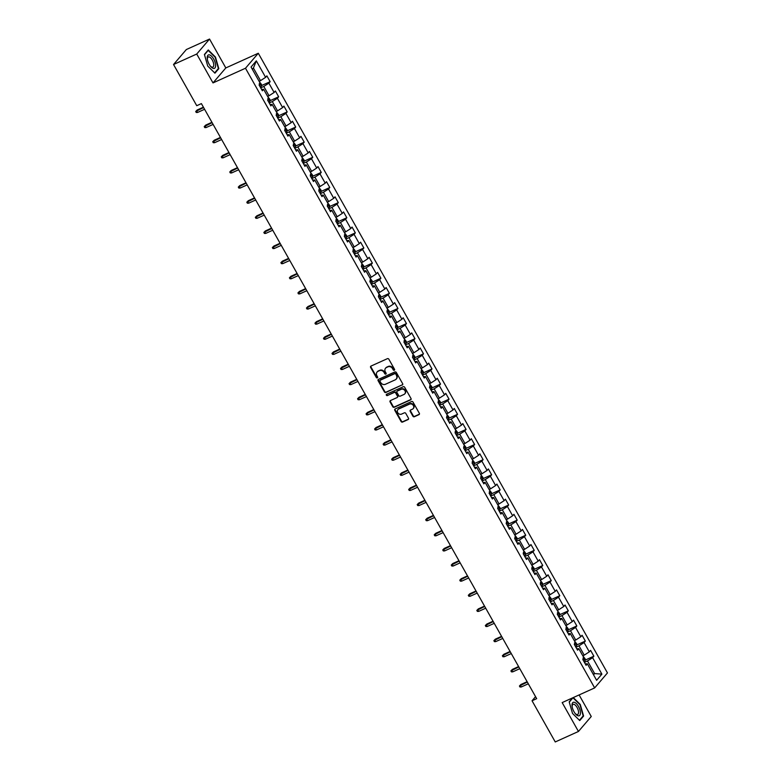 <?xml version="1.0" encoding="UTF-8"?>
<svg xmlns="http://www.w3.org/2000/svg" width="781" height="781" viewBox="0 0 781 781"><rect width="100%" height="100%" fill="white"/><g stroke="black" fill="none" stroke-linecap="round" stroke-linejoin="round"><path stroke-width="1.17" d="M394.288 370.272A0.781 0.683 -139.5 0 0 394.551 369.315L388.85 359.211A1.113 0.976 -139.5 0 0 387.405 358.664L371.014 366.074A1.113 0.976 -139.5 0 0 370.633 367.441L376.335 377.545A0.781 0.683 -139.5 0 0 377.604 376.969L376.872 375.661A3.554 3.134 -139.5 0 1 378.072 371.307L379.439 370.682A3.554 3.134 -139.5 0 1 384.067 372.41L384.799 373.718A0.781 0.683 -139.5 0 0 386.078 373.142L385.345 371.834A3.554 3.134 -139.5 0 1 386.536 367.47L387.903 366.855A3.554 3.134 -139.5 0 1 392.54 368.583L393.273 369.891A0.781 0.683 -139.5 0 0 394.288 370.272M412.905 416.195A1.113 0.976 -139.5 0 0 414.35 416.732L418.948 414.652A1.113 0.976 -139.5 0 0 419.329 413.286L413.003 402.069A1.113 0.976 -139.5 0 0 411.558 401.522L395.157 408.932A1.113 0.976 -139.5 0 0 394.786 410.298L401.112 421.525A1.113 0.976 -139.5 0 0 402.557 422.062L408.112 419.553A1.113 0.976 -139.5 0 0 408.483 418.186L405.778 413.383A1.113 0.976 -139.5 0 0 404.333 412.846L401.58 414.086A2.968 2.616 -139.5 0 1 398.71 409L409.508 404.119A2.968 2.616 -139.5 0 1 412.368 409.215L410.572 410.025A1.113 0.976 -139.5 0 0 410.201 411.392L412.905 416.195L413.247 415.785A1.113 0.976 -139.5 0 0 414.701 416.322L419.299 414.242A1.113 0.976 -139.5 0 0 419.397 414.194M562.174 702.588L578.448 731.465L555.252 741.95L532.046 700.762L536.684 698.663L201.391 103.609L196.744 105.699L173.538 64.511L196.734 54.035L213.008 82.913L245.488 68.24L594.653 687.915L562.174 702.588M402.283 385.062A1.113 0.976 -139.5 0 0 402.654 383.705L396.328 372.478A1.113 0.976 -139.5 0 0 394.883 371.941L378.492 379.351A1.113 0.976 -139.5 0 0 378.111 380.708L384.437 391.935A1.113 0.976 -139.5 0 0 385.882 392.472L402.625 384.662A1.113 0.976 -139.5 0 0 402.732 384.603M404.665 387.269L410.991 398.495A1.113 0.976 -139.5 0 1 410.621 399.862L394.22 407.272A1.113 0.976 -139.5 0 1 392.775 406.725L390.07 401.922A1.113 0.976 -139.5 0 1 390.441 400.565L397.09 397.558A1.113 0.976 -139.5 0 0 397.47 396.192L395.674 393.009A1.113 0.976 -139.5 0 0 394.22 392.472L387.298 395.596A0.781 0.683 -139.5 0 1 386.556 394.268L403.221 386.732A1.113 0.976 -139.5 0 1 404.665 387.269M245.488 68.24L258.296 53.254L607.462 672.929L594.653 687.915M585.086 660.16L593.863 656.186L590.592 650.378L589.323 651.852L584.081 642.548L585.35 641.074L582.07 635.256L580.81 636.74L575.568 627.436L576.827 625.952L573.557 620.134L572.288 621.617L567.045 612.314L568.314 610.83L565.034 605.021L563.765 606.495L558.522 597.192L559.792 595.718L556.511 589.899L555.252 591.383L550.009 582.079L551.269 580.595L547.998 574.787L546.729 576.261L541.487 566.957L542.756 565.483L539.476 559.665L538.216 561.139L532.974 551.835L534.233 550.361L530.953 544.542L529.694 546.026L524.451 536.723L525.711 535.239L522.44 529.43L521.171 530.904L515.929 521.601L517.198 520.126L513.918 514.308L512.658 515.782L507.416 506.478L508.675 505.004L505.405 499.186L504.135 500.67L498.893 491.366L500.162 489.882L496.882 484.074L495.623 485.548L490.38 476.244L491.639 474.77L488.359 468.951L487.1 470.426L481.857 461.122L483.117 459.648L479.846 453.829L478.577 455.313L473.335 446.01L474.604 444.526L471.324 438.717L470.064 440.191L464.822 430.887L466.081 429.413L462.801 423.595L461.542 425.069L456.299 415.765L457.559 414.291L454.288 408.473L453.019 409.957L447.777 400.653L449.046 399.169L445.766 393.36L444.506 394.835L439.264 385.531L440.523 384.057L437.253 378.238L435.983 379.712L430.741 370.409L432.01 368.935L428.73 363.116L427.471 364.6L422.228 355.296L423.487 353.813L420.207 348.004L418.948 349.478L413.705 340.174L414.965 338.7L411.694 332.882L410.425 334.356L405.183 325.052L406.452 323.578L403.172 317.76L401.912 319.244L396.67 309.94L397.929 308.456L394.649 302.647L393.39 304.121L388.147 294.818L389.407 293.344L386.136 287.525L384.867 288.999L379.625 279.696L380.894 278.221L377.613 272.403L376.354 273.887L371.112 264.583L372.371 263.099L369.101 257.291L367.831 258.765L362.589 249.461L363.858 247.987L360.578 242.169L359.319 243.643L354.076 234.339L355.335 232.865L352.055 227.046L350.796 228.53L345.553 219.227L346.813 217.743L343.542 211.934L342.273 213.408L337.031 204.105L338.3 202.63L335.02 196.812L333.76 198.296L328.518 188.992L329.777 187.508L326.497 181.69L325.238 183.174L319.995 173.87L321.255 172.386L317.984 166.578L316.715 168.052L311.473 158.748L312.742 157.274L309.461 151.455L308.202 152.939L302.96 143.636L304.219 142.152L300.949 136.343L299.679 137.817L294.437 128.514L295.706 127.039L292.426 121.221L291.167 122.695L285.924 113.391L287.183 111.917L283.903 106.099L282.644 107.583L277.401 98.279L278.661 96.795L275.39 90.986L274.121 92.461L268.879 83.157L270.148 81.683L266.868 75.864L265.608 77.339L256.324 60.869L251.062 67.02L260.346 83.499L259.077 84.973L262.357 90.791L263.617 89.307L261.557 89.366M593.863 656.186L592.603 657.67L601.887 674.14L596.625 680.3L587.341 663.821L586.082 665.305L582.802 659.486L584.061 658.012L578.819 648.708L577.559 650.183L574.279 644.364L575.548 642.89L570.306 633.586L569.037 635.06L565.766 629.252L567.026 627.768L561.783 618.464L560.524 619.948L557.243 614.13L558.513 612.655L553.27 603.352L552.001 604.826L548.721 599.007L549.99 597.533L544.747 588.23L543.478 589.704L540.208 583.895L541.467 582.411L536.225 573.108L534.965 574.591L531.685 568.773L532.954 567.299L527.712 557.995L526.443 559.469L523.172 553.651L524.432 552.177L519.189 542.873L517.93 544.347L514.65 538.539L515.909 537.055L510.667 527.751L509.407 529.235L506.127 523.416L507.396 521.942L502.154 512.639L500.885 514.113L497.614 508.294L498.874 506.82L493.631 497.517L492.372 498.991L489.091 493.182L490.361 491.698L485.118 482.394L483.849 483.878L480.579 478.06L481.838 476.586L476.595 467.282L475.336 468.756L472.056 462.938L473.315 461.464L468.073 452.16L466.813 453.634L463.533 447.825L464.802 446.341L459.56 437.038L458.291 438.522L455.02 432.703L456.28 431.229L451.037 421.925L449.778 423.4L446.498 417.581L447.757 416.107L442.515 406.803L441.255 408.278L437.975 402.469L439.244 400.985L434.002 391.681L432.733 393.165L429.462 387.347L430.721 385.873L425.479 376.569L424.22 378.043L420.939 372.234L422.209 370.75L416.966 361.447L415.697 362.921L412.427 357.112L413.686 355.628L408.443 346.325L407.184 347.809L403.904 341.99L405.163 340.516L399.921 331.212L398.661 332.686L395.381 326.878L396.65 325.394L391.408 316.09L390.139 317.574L386.868 311.756L388.128 310.282L382.885 300.968L381.626 302.452L378.346 296.634L379.605 295.159L374.363 285.856L373.103 287.33L369.823 281.521L371.092 280.037L365.85 270.734L364.581 272.218L361.31 266.399L362.569 264.925L357.327 255.621L356.068 257.095L352.787 251.277L354.057 249.803L348.814 240.499L347.545 241.973L344.275 236.165L345.534 234.681L340.291 225.377L339.032 226.861L335.752 221.043L337.011 219.568L331.769 210.265L330.509 211.739L327.229 205.92L328.498 204.446L323.256 195.143L321.987 196.617L318.716 190.808L319.976 189.324L314.733 180.02L313.474 181.504L310.194 175.686L311.453 174.212L306.211 164.908L304.951 166.382L301.671 160.564L302.94 159.09L297.698 149.786L296.429 151.26L293.158 145.451L294.417 143.968L289.175 134.664L287.916 136.148L284.635 130.329L285.905 128.855L280.662 119.552L279.393 121.026L276.123 115.207L277.382 113.733L272.139 104.429L270.88 105.904L267.6 100.095L268.859 98.611L263.617 89.307M575.9 647.244L578.985 645.848L584.227 655.152L582.811 655.786M584.227 655.152L589.323 651.852M578.985 645.848L584.081 642.548M578.819 648.708L576.759 648.757M567.387 632.122L570.472 630.726L575.714 640.029L574.299 640.674M575.714 640.029L580.81 636.74M570.472 630.726L575.568 627.436M570.306 633.586L568.236 633.635M558.864 617L561.949 615.613L567.191 624.917L565.776 625.552M567.191 624.917L572.288 621.617M561.949 615.613L567.045 612.314M561.783 618.464L559.713 618.523M550.341 601.887L553.426 600.491L558.669 609.795L557.263 610.43M558.669 609.795L563.765 606.495M553.426 600.491L558.522 597.192M553.27 603.352L551.201 603.401M541.829 586.765L544.913 585.369L550.156 594.673L548.74 595.317M550.156 594.673L555.252 591.383M544.913 585.369L550.009 582.079M544.747 588.23L542.678 588.278M533.306 571.643L536.391 570.257L541.633 579.561L540.218 580.195M541.633 579.561L546.729 576.261M536.391 570.257L541.487 566.957M536.225 573.108L534.165 573.166M524.793 556.531L527.878 555.135L533.12 564.438L531.705 565.073M533.12 564.438L538.216 561.139M527.878 555.135L532.974 551.835M527.712 557.995L525.642 558.044M516.27 541.409L519.355 540.013L524.598 549.316L523.182 549.961M524.598 549.316L529.694 546.026M519.355 540.013L524.451 536.723M519.189 542.873L517.12 542.922M507.748 526.287L510.833 524.9L516.075 534.204L514.659 534.839M516.075 534.204L521.171 530.904M510.833 524.9L515.929 521.601M510.667 527.751L508.607 527.81M499.235 511.174L502.32 509.778L507.562 519.082L506.147 519.716M507.562 519.082L512.658 515.782M502.32 509.778L507.416 506.478M502.154 512.639L500.084 512.687M490.712 496.052L493.797 494.656L499.039 503.96L497.624 504.604M499.039 503.96L504.135 500.67M493.797 494.656L498.893 491.366M493.631 497.517L491.561 497.565M482.189 480.93L485.274 479.544L490.517 488.847L489.111 489.482M490.517 488.847L495.623 485.548M485.274 479.544L490.38 476.244M485.118 482.394L483.048 482.453M473.676 465.818L476.761 464.422L482.004 473.725L480.588 474.37M482.004 473.725L487.1 470.426M476.761 464.422L481.857 461.122M476.595 467.282L474.526 467.331M465.154 450.696L468.239 449.3L473.481 458.603L472.066 459.248M473.481 458.603L478.577 455.313M468.239 449.3L473.335 446.01M468.073 452.16L466.013 452.209M456.641 435.583L459.726 434.187L464.968 443.491L463.553 444.125M464.968 443.491L470.064 440.191M459.726 434.187L464.822 430.887M459.56 437.038L457.49 437.096M448.118 420.461L451.203 419.065L456.446 428.369L455.03 429.013M456.446 428.369L461.542 425.069M451.203 419.065L456.299 415.765M451.037 421.925L448.968 421.974M439.596 405.339L442.681 403.943L447.923 413.247L446.507 413.891M447.923 413.247L453.019 409.957M442.681 403.943L447.777 400.653M442.515 406.803L440.455 406.852M431.083 390.227L434.168 388.831L439.41 398.134L437.995 398.769M439.41 398.134L444.506 394.835M434.168 388.831L439.264 385.531M434.002 391.681L431.932 391.74M422.56 375.105L425.645 373.709L430.887 383.012L429.472 383.656M430.887 383.012L435.983 379.712M425.645 373.709L430.741 370.409M425.479 376.569L423.409 376.618M414.037 359.982L417.132 358.586L422.375 367.89L420.959 368.534M422.375 367.89L427.471 364.6M417.132 358.586L422.228 355.296M416.966 361.447L414.896 361.496M405.524 344.87L408.609 343.474L413.852 352.778L412.436 353.412M413.852 352.778L418.948 349.478M408.609 343.474L413.705 340.174M408.443 346.325L406.374 346.383M397.002 329.748L400.087 328.352L405.329 337.656L403.914 338.3M405.329 337.656L410.425 334.356M400.087 328.352L405.183 325.052M399.921 331.212L397.861 331.261M388.489 314.626L391.574 313.23L396.816 322.533L395.401 323.178M396.816 322.533L401.912 319.244M391.574 313.23L396.67 309.94M391.408 316.09L389.338 316.139M379.966 299.514L383.051 298.117L388.294 307.421L386.878 308.056M388.294 307.421L393.39 304.121M383.051 298.117L388.147 294.818M382.885 300.968L380.816 301.027M371.444 284.391L374.529 282.995L379.771 292.299L378.355 292.943M379.771 292.299L384.867 288.999M374.529 282.995L379.625 279.696M374.363 285.856L372.303 285.905M362.931 269.269L366.016 267.873L371.258 277.187L369.843 277.821M371.258 277.187L376.354 273.887M366.016 267.873L371.112 264.583M365.85 270.734L363.78 270.782M354.408 254.157L357.493 252.761L362.735 262.065L361.32 262.699M362.735 262.065L367.831 258.765M357.493 252.761L362.589 249.461M357.327 255.621L355.257 255.67M345.885 239.035L348.98 237.639L354.223 246.942L352.807 247.587M354.223 246.942L359.319 243.643M348.98 237.639L354.076 234.339M348.814 240.499L346.744 240.548M337.372 223.913L340.457 222.526L345.7 231.83L344.284 232.465M345.7 231.83L350.796 228.53M340.457 222.526L345.553 219.227M340.291 225.377L338.222 225.426M328.85 208.8L331.935 207.404L337.177 216.708L335.762 217.343M337.177 216.708L342.273 213.408M331.935 207.404L337.031 204.105M331.769 210.265L329.709 210.314M320.337 193.678L323.422 192.282L328.664 201.586L327.249 202.23M328.664 201.586L333.76 198.296M323.422 192.282L328.518 188.992M323.256 195.143L321.186 195.191M311.814 178.556L314.899 177.17L320.142 186.474L318.726 187.108M320.142 186.474L325.238 183.174M314.899 177.17L319.995 173.87M314.733 180.02L312.664 180.079M303.292 163.444L306.377 162.048L311.619 171.351L310.203 171.986M311.619 171.351L316.715 168.052M306.377 162.048L311.473 158.748M306.211 164.908L304.151 164.957M294.779 148.322L297.864 146.926L303.106 156.229L301.691 156.874M303.106 156.229L308.202 152.939M297.864 146.926L302.96 143.636M297.698 149.786L295.628 149.835M286.256 133.2L289.341 131.813L294.583 141.117L293.168 141.751M294.583 141.117L299.679 137.817M289.341 131.813L294.437 128.514M289.175 134.664L287.105 134.722M277.733 118.087L280.828 116.691L286.071 125.995L284.655 126.629M286.071 125.995L291.167 122.695M280.828 116.691L285.924 113.391M280.662 119.552L278.592 119.6M269.22 102.965L272.305 101.569L277.548 110.873L276.132 111.517M277.548 110.873L282.644 107.583M272.305 101.569L277.401 98.279M272.139 104.429L270.07 104.478M260.698 87.843L263.783 86.457L269.025 95.76L267.61 96.395M269.025 95.76L274.121 92.461M263.783 86.457L268.879 83.157M256.324 60.869L253.415 68.035L260.512 80.638L259.097 81.273M260.512 80.638L265.608 77.339M213.008 82.913L225.816 67.927L209.542 39.05L196.734 54.035M209.542 39.05L186.347 49.535L173.538 64.511M578.448 731.465L591.256 716.489L579.111 694.934M225.816 67.927L258.296 53.254M535.551 696.662L532.046 700.762M253.415 68.035L252.341 69.294M593.189 674.208L594.605 673.564L587.507 660.97L584.422 662.356M593.54 674.813L594.605 673.564L601.887 674.14M587.507 660.97L592.603 657.67M587.341 663.821L585.272 663.87M261.362 85.646L270.148 81.683M269.884 100.769L278.661 96.795M278.407 115.881L287.183 111.917M286.92 131.003L295.706 127.039M295.443 146.125L304.219 142.152M303.955 161.237L312.742 157.274M312.478 176.36L321.255 172.386M321.001 191.482L329.777 187.508M329.514 206.594L338.3 202.63M338.036 221.716L346.813 217.743M346.549 236.838L355.335 232.865M355.072 251.951L363.858 247.987M363.595 267.073L372.371 263.099M372.107 282.195L380.894 278.221M380.63 297.307L389.407 293.344M389.153 312.429L397.929 308.456M397.666 327.551L406.452 323.578M406.188 342.664L414.965 338.7M414.701 357.786L423.487 353.813M423.224 372.898L432.01 368.935M431.747 388.02L440.523 384.057M440.259 403.142L449.046 399.169M448.782 418.255L457.559 414.291M457.305 433.377L466.081 429.413M465.818 448.499L474.604 444.526M474.34 463.611L483.117 459.648M482.853 478.733L491.639 474.77M491.376 493.856L500.162 489.882M499.899 508.968L508.675 505.004M508.411 524.09L517.198 520.126M516.934 539.212L525.711 535.239M525.457 554.325L534.233 550.361M533.97 569.447L542.756 565.483M542.492 584.569L551.269 580.595M551.005 599.681L559.792 595.718M559.528 614.803L568.314 610.83M568.051 629.925L576.827 625.952M576.563 645.038L585.35 641.074M207.746 66.073L214.941 73.17L218.807 68.66L215.458 57.052L208.263 49.955L204.407 54.465L207.746 66.073M572.59 697.882L569.193 701.855L572.532 713.463L579.736 720.56L583.592 716.05L580.244 704.442L573.274 697.57M217.948 69.05L218.807 68.66M582.733 716.441L583.592 716.05M394.63 369.872A0.781 0.683 -139.5 0 1 393.624 369.491L392.882 368.183A3.554 3.134 -139.5 0 0 388.255 366.455L387.903 366.855M385.736 368.017A3.554 3.134 -139.5 0 1 386.888 367.07L388.255 366.455M377.272 371.844A3.554 3.134 -139.5 0 1 378.414 370.897L379.781 370.282A3.554 3.134 -139.5 0 1 384.408 372.01L385.15 373.318A0.781 0.683 -139.5 0 0 386.156 373.699M370.907 366.133A1.113 0.976 -139.5 0 0 370.985 367.031L376.676 377.145A0.781 0.683 -139.5 0 0 377.692 377.526M378.385 379.4A1.113 0.976 -139.5 0 0 378.463 380.308L384.789 391.535A1.113 0.976 -139.5 0 0 386.234 392.072L402.625 384.662M395.645 374.099A0.781 0.683 -139.5 0 0 394.63 373.728L380.24 380.23A0.781 0.683 -139.5 0 0 379.976 381.177L380.757 382.563A3.554 3.134 -139.5 0 0 385.384 384.291L395.225 379.839A3.554 3.134 -139.5 0 0 396.426 375.485L395.987 373.699A0.781 0.683 -139.5 0 0 394.981 373.318L394.63 373.728M380.249 380.22A0.781 0.683 -139.5 0 1 380.591 379.82L394.981 373.318M396.367 378.892A3.554 3.134 -139.5 0 0 396.768 375.075L396.426 375.485M395.987 373.699L396.768 375.075M390.344 400.614A1.113 0.976 -139.5 0 0 390.412 401.522L393.116 406.325A1.113 0.976 -139.5 0 0 394.571 406.862L410.962 399.452A1.113 0.976 -139.5 0 0 411.07 399.403M397.539 397.099A1.113 0.976 -139.5 0 0 397.812 395.791L396.016 392.599A1.113 0.976 -139.5 0 0 394.571 392.062L387.298 395.596M386.556 394.259A0.781 0.683 -139.5 0 0 387.649 395.196M403.992 394.444A2.968 2.616 -139.5 0 0 401.122 389.348L397.324 391.066A1.113 0.976 -139.5 0 0 396.943 392.433L398.74 395.616A1.113 0.976 -139.5 0 0 400.184 396.162L403.992 394.444M404.978 393.614A2.968 2.616 -139.5 0 0 401.473 388.948L401.122 389.348M397.217 391.125A1.113 0.976 -139.5 0 1 397.666 390.666L401.473 388.948M410.474 410.084A1.113 0.976 -139.5 0 0 410.542 410.982L413.247 415.785M413.354 408.385A2.968 2.616 -139.5 0 0 409.849 403.718L409.508 404.119M398.076 409.42A2.968 2.616 -139.5 0 1 399.062 408.59L409.849 403.718M395.059 408.99A1.113 0.976 -139.5 0 0 395.127 409.888L401.454 421.115A1.113 0.976 -139.5 0 0 402.898 421.652L408.463 419.143A1.113 0.976 -139.5 0 0 408.561 419.094M259.175 81.419L261.469 84.407L261.323 86.193A2.997 0.537 150.6 0 1 260.258 87.062M259.224 85.217A2.997 0.537 -29.4 0 0 259.907 84.699L259.253 83.538M197.534 112.474L196.246 112.474L195.699 111.498L197.173 110.004L196.548 110.726L197.534 112.474L204.583 109.281M195.699 111.498L203.607 107.544M197.173 110.004L203.402 107.182M213.369 68.416A7.351 3.202 65.7 0 0 215.146 62.519A7.351 3.202 65.7 0 0 209.474 54.875A7.351 3.202 65.7 0 0 207.326 59.083A7.351 3.202 65.7 0 0 210.636 66.414A7.351 3.202 65.7 0 0 213.369 68.416M210.284 65.985A5.565 2.421 65.7 0 0 212.051 67.156A5.565 2.421 65.7 0 0 212.862 67.098A5.565 2.421 65.7 0 0 213.115 61.855A5.565 2.421 65.7 0 0 209.093 56.906A5.565 2.421 65.7 0 0 208.283 56.954A5.565 2.421 65.7 0 0 207.414 59.629M204.485 54.729L208.185 50.394L215.156 57.277L218.397 68.523L214.658 72.887M207.697 50.619L208.185 50.394M578.457 706.405A7.351 3.202 65.7 0 0 573.781 702.207A7.351 3.202 65.7 0 0 572.112 706.473A7.351 3.202 65.7 0 0 573.957 711.667A7.351 3.202 65.7 0 0 575.421 713.805A7.351 3.202 65.7 0 0 580.117 714.732A7.351 3.202 65.7 0 0 578.457 706.405M575.07 713.375A5.565 2.421 65.7 0 0 577.647 714.488A5.565 2.421 65.7 0 0 577.061 707.43A5.565 2.421 65.7 0 0 573.069 704.345A5.565 2.421 65.7 0 0 572.2 707.02M569.271 702.119L572.971 697.794L579.941 704.667L583.182 715.913L579.443 720.277M572.483 698.009L572.971 697.794M267.698 96.541L269.982 99.529L269.845 101.266A2.997 0.537 150.6 0 1 268.771 102.184M267.737 100.339A2.997 0.537 -29.4 0 0 268.43 99.822L267.776 98.66M206.047 127.596L204.759 127.586L204.222 126.62L205.686 125.116L205.071 125.848L206.047 127.596L213.106 124.404M204.222 126.62L212.12 122.656M205.686 125.116L211.924 122.305M276.21 111.654L278.505 114.651L278.358 116.428A2.997 0.537 150.6 0 1 277.294 117.296M276.259 115.461A2.997 0.537 -29.4 0 0 276.943 114.944L276.289 113.782M214.57 142.708L213.281 142.708L212.735 141.742L214.209 140.238L213.584 140.97L214.57 142.708L221.628 139.526M212.735 141.742L220.642 137.778M214.209 140.238L220.437 137.427M284.733 126.776L287.027 129.763L286.881 131.55A2.997 0.537 150.6 0 1 285.817 132.419M284.772 130.573A2.997 0.537 -29.4 0 0 285.465 130.056L284.811 128.894M223.083 157.83L221.804 157.83L221.257 156.854L222.731 155.36L222.107 156.083L223.083 157.83L230.141 154.638M221.257 156.854L229.165 152.9M222.731 155.36L228.96 152.539M293.246 141.898L295.54 144.885L295.394 146.662A2.997 0.537 150.6 0 1 294.33 147.541M293.295 145.696A2.997 0.537 -29.4 0 0 293.988 145.178L293.324 144.016M231.606 172.952L230.317 172.943L229.77 171.976L231.244 170.473L230.62 171.205L231.606 172.952L238.664 169.76M229.77 171.976L237.678 168.013M231.244 170.473L237.483 167.661M301.769 157.01L304.063 160.007L303.916 161.784A2.997 0.537 150.6 0 1 302.852 162.653M301.817 160.818A2.997 0.537 -29.4 0 0 302.501 160.3L301.847 159.139M240.128 188.065L238.84 188.065L238.293 187.098L239.767 185.595L239.142 186.327L240.128 188.065L247.186 184.882M238.293 187.098L246.2 183.135M239.767 185.595L245.995 182.783M310.291 172.132L312.576 175.12L312.429 176.906A2.997 0.537 150.6 0 1 311.375 177.775M310.33 175.93A2.997 0.537 -29.4 0 0 311.023 175.413L310.369 174.251M248.641 203.187L247.362 203.187L246.816 202.211L248.28 200.717L247.665 201.439L248.641 203.187L255.699 199.995M246.816 202.211L254.713 198.257M248.28 200.717L254.518 197.896M318.804 187.255L321.098 190.242L320.952 192.019A2.997 0.537 150.6 0 1 319.888 192.897M318.853 191.052A2.997 0.537 -29.4 0 0 319.536 190.535L318.882 189.373M257.164 218.309L255.875 218.299L255.328 217.333L256.803 215.829L256.178 216.562L257.164 218.309L264.222 215.117M255.328 217.333L263.236 213.369M256.803 215.829L263.031 213.018M327.327 202.367L329.621 205.364L329.475 207.141A2.997 0.537 150.6 0 1 328.41 208.01M327.376 206.174A2.997 0.537 -29.4 0 0 328.059 205.657L327.405 204.495M265.686 233.421L264.398 233.421L263.851 232.455L265.325 230.951L264.7 231.684L265.686 233.421L272.735 230.239M263.851 232.455L271.759 228.491M265.325 230.951L271.554 228.13M335.84 217.489L338.134 220.476L337.988 222.263A2.997 0.537 150.6 0 1 336.923 223.132M335.889 221.287A2.997 0.537 -29.4 0 0 336.582 220.769L335.928 219.607M274.199 248.543L272.911 248.543L272.364 247.567L273.838 246.074L273.223 246.796L274.199 248.543L281.258 245.351M272.364 247.567L280.272 243.613M273.838 246.074L280.076 243.252M344.362 232.611L346.657 235.598L346.51 237.375A2.997 0.537 150.6 0 1 345.446 238.244M344.411 236.409A2.997 0.537 -29.4 0 0 345.095 235.891L344.441 234.73M282.722 263.666L281.433 263.656L280.887 262.689L282.361 261.186L281.736 261.918L282.722 263.666L289.78 260.473M280.887 262.689L288.794 258.726M282.361 261.186L288.589 258.374M352.885 247.723L355.179 250.721L355.033 252.497A2.997 0.537 150.6 0 1 353.969 253.366M352.924 251.531A2.997 0.537 -29.4 0 0 353.617 251.013L352.963 249.842M291.235 278.778L289.956 278.778L289.409 277.811L290.883 276.308L290.259 277.04L291.235 278.778L298.293 275.595M289.409 277.811L297.317 273.848M290.883 276.308L297.112 273.487M361.398 262.846L363.692 265.833L363.555 267.571A2.997 0.537 150.6 0 1 362.482 268.488M361.447 266.643A2.997 0.537 -29.4 0 0 362.14 266.126L361.476 264.964M299.758 293.9L298.469 293.89L297.922 292.924L299.396 291.43L298.772 292.153L299.758 293.9L306.816 290.708M297.922 292.924L305.83 288.97M299.396 291.43L305.635 288.609M369.921 277.958L372.215 280.955L372.068 282.732A2.997 0.537 150.6 0 1 371.004 283.601M369.969 281.765A2.997 0.537 -29.4 0 0 370.653 281.248L369.999 280.086M308.28 309.022L306.992 309.012L306.445 308.046L307.919 306.542L307.294 307.275L308.28 309.022L315.329 305.83M306.445 308.046L314.352 304.082M307.919 306.542L314.147 303.731M378.443 293.08L380.728 296.077L380.581 297.854A2.997 0.537 150.6 0 1 379.527 298.723M378.482 296.878A2.997 0.537 -29.4 0 0 379.175 296.37L378.521 295.198M316.793 324.135L315.514 324.135L314.968 323.168L316.432 321.665L315.817 322.397L316.793 324.135L323.851 320.952M314.968 323.168L322.865 319.204M316.432 321.665L322.67 318.843M386.956 308.202L389.25 311.189L389.104 312.966A2.997 0.537 150.6 0 1 388.04 313.845M387.005 312A2.997 0.537 -29.4 0 0 387.688 311.482L387.034 310.321M325.316 339.257L324.027 339.247L323.48 338.28L324.955 336.787L324.33 337.509L325.316 339.257L332.374 336.064M323.48 338.28L331.388 334.327M324.955 336.787L331.183 333.965M395.479 323.314L397.773 326.312L397.627 328.049A2.997 0.537 150.6 0 1 396.563 328.957M395.528 327.122A2.997 0.537 -29.4 0 0 396.211 326.604L395.557 325.443M333.838 354.379L332.55 354.369L332.003 353.402L333.477 351.899L332.852 352.631L333.838 354.379L340.887 351.186M332.003 353.402L339.911 349.439M333.477 351.899L339.706 349.087M403.992 338.437L406.286 341.434L406.14 343.21A2.997 0.537 150.6 0 1 405.075 344.079M404.041 342.234A2.997 0.537 -29.4 0 0 404.734 341.727L404.08 340.555M342.351 369.491L341.063 369.491L340.516 368.515L341.99 367.021L341.365 367.753L342.351 369.491L349.41 366.309M340.516 368.515L348.424 364.561M341.99 367.021L348.228 364.2M412.514 353.559L414.809 356.546L414.662 358.323A2.997 0.537 150.6 0 1 413.598 359.201M412.563 357.356A2.997 0.537 -29.4 0 0 413.247 356.839L412.593 355.677M350.874 384.613L349.585 384.603L349.039 383.637L350.513 382.143L349.888 382.866L350.874 384.613L357.932 381.421M349.039 383.637L356.946 379.683M350.513 382.143L356.741 379.322M421.037 368.671L423.331 371.668L423.175 373.445A2.997 0.537 150.6 0 1 422.121 374.314M421.076 372.478A2.997 0.537 -29.4 0 0 421.769 371.961L421.115 370.799M359.387 399.735L358.108 399.726L357.561 398.759L359.035 397.256L358.411 397.988L359.387 399.735L366.445 396.543M357.561 398.759L365.469 394.795M359.035 397.256L365.264 394.444M429.55 383.793L431.844 386.78L431.698 388.567A2.997 0.537 150.6 0 1 430.634 389.436M429.599 387.591A2.997 0.537 -29.4 0 0 430.292 387.083L429.628 385.912M367.91 414.848L366.621 414.848L366.074 413.871L367.548 412.378L366.924 413.11L367.91 414.848L374.968 411.665M366.074 413.871L373.982 409.918M367.548 412.378L373.787 409.556M438.073 398.915L440.367 401.903L440.22 403.679A2.997 0.537 150.6 0 1 439.156 404.558M438.121 402.713A2.997 0.537 -29.4 0 0 438.805 402.195L438.151 401.034M376.432 429.97L375.144 429.96L374.597 428.994L376.071 427.5L375.446 428.222L376.432 429.97L383.481 426.777M374.597 428.994L382.505 425.04M376.071 427.5L382.3 424.679M446.595 414.028L448.88 417.025L448.733 418.801A2.997 0.537 150.6 0 1 447.679 419.67M446.634 417.835A2.997 0.537 -29.4 0 0 447.328 417.318L446.673 416.156M384.945 445.092L383.666 445.082L383.12 444.116L384.584 442.612L383.969 443.344L384.945 445.092L392.003 441.9M383.12 444.116L391.017 440.152M384.584 442.612L390.822 439.801M455.108 429.15L457.402 432.137L457.256 433.924A2.997 0.537 150.6 0 1 456.192 434.792M455.157 432.947A2.997 0.537 -29.4 0 0 455.84 432.43L455.186 431.268M393.468 460.204L392.179 460.204L391.632 459.228L393.107 457.734L392.482 458.457L393.468 460.204L400.526 457.022M391.632 459.228L399.54 455.274M393.107 457.734L399.335 454.913M463.631 444.272L465.925 447.259L465.779 449.036A2.997 0.537 150.6 0 1 464.715 449.915M463.67 448.069A2.997 0.537 -29.4 0 0 464.363 447.552L463.709 446.39M401.99 475.326L400.702 475.317L400.155 474.35L401.629 472.847L401.004 473.579L401.99 475.326L409.039 472.134M400.155 474.35L408.063 470.387M401.629 472.847L407.858 470.035M472.144 459.384L474.438 462.381L474.292 464.158A2.997 0.537 150.6 0 1 473.227 465.027M472.193 463.192A2.997 0.537 -29.4 0 0 472.886 462.674L472.232 461.512M410.503 490.439L409.215 490.439L408.668 489.472L410.142 487.969L409.517 488.701L410.503 490.439L417.562 487.256M408.668 489.472L416.576 485.509M410.142 487.969L416.38 485.157M480.666 474.506L482.961 477.494L482.814 479.28A2.997 0.537 150.6 0 1 481.75 480.149M480.715 478.304A2.997 0.537 -29.4 0 0 481.399 477.787L480.745 476.625M419.026 505.561L417.737 505.561L417.191 504.585L418.665 503.091L418.04 503.813L419.026 505.561L426.084 502.368M417.191 504.585L425.098 500.631M418.665 503.091L424.893 500.27M489.189 489.628L491.474 492.616L491.337 494.353A2.997 0.537 150.6 0 1 490.273 495.271M489.228 493.426A2.997 0.537 -29.4 0 0 489.921 492.909L489.267 491.747M427.539 520.683L426.26 520.673L425.713 519.707L427.187 518.203L426.563 518.935L427.539 520.683L434.597 517.491M425.713 519.707L433.621 515.743M427.187 518.203L433.416 515.392M497.702 504.741L499.996 507.738L499.85 509.515A2.997 0.537 150.6 0 1 498.786 510.383M497.751 508.548A2.997 0.537 -29.4 0 0 498.434 508.031L497.78 506.869M436.062 535.795L434.773 535.795L434.226 534.829L435.7 533.325L435.076 534.058L436.062 535.795L443.12 532.613M434.226 534.829L442.134 530.865M435.7 533.325L441.939 530.514M506.225 519.863L508.519 522.85L508.372 524.637A2.997 0.537 150.6 0 1 507.308 525.506M506.273 523.66A2.997 0.537 -29.4 0 0 506.957 523.143L506.303 521.981M444.584 550.917L443.296 550.917L442.749 549.941L444.223 548.447L443.598 549.17L444.584 550.917L451.633 547.725M442.749 549.941L450.657 545.987M444.223 548.447L450.452 545.626M514.747 534.985L517.032 537.972L516.885 539.749A2.997 0.537 150.6 0 1 515.831 540.628M514.786 538.783A2.997 0.537 -29.4 0 0 515.48 538.265L514.825 537.103M453.097 566.04L451.818 566.03L451.272 565.063L452.736 563.56L452.121 564.292L453.097 566.04L460.155 562.847M451.272 565.063L459.169 561.1M452.736 563.56L458.974 560.748M523.26 550.097L525.554 553.094L525.408 554.871A2.997 0.537 150.6 0 1 524.344 555.74M523.309 553.905A2.997 0.537 -29.4 0 0 523.992 553.387L523.338 552.226M461.62 581.152L460.331 581.152L459.784 580.185L461.259 578.682L460.634 579.414L461.62 581.152L468.678 577.969M459.784 580.185L467.692 576.222M461.259 578.682L467.487 575.87M531.783 565.219L534.077 568.207L533.931 569.993A2.997 0.537 150.6 0 1 532.867 570.862M531.822 569.017A2.997 0.537 -29.4 0 0 532.515 568.5L531.861 567.338M470.142 596.274L468.854 596.274L468.307 595.298L469.781 593.804L469.156 594.526L470.142 596.274L477.191 593.082M468.307 595.298L476.215 591.344M469.781 593.804L476.01 590.983M540.296 580.342L542.59 583.329L542.444 585.106A2.997 0.537 150.6 0 1 541.379 585.984M540.345 584.139A2.997 0.537 -29.4 0 0 541.038 583.622L540.374 582.46M478.655 611.396L477.367 611.386L476.82 610.42L478.294 608.916L477.669 609.649L478.655 611.396L485.714 608.204M476.82 610.42L484.728 606.456M478.294 608.916L484.532 606.105M548.818 595.454L551.113 598.451L550.966 600.228A2.997 0.537 150.6 0 1 549.902 601.097M548.867 599.261A2.997 0.537 -29.4 0 0 549.551 598.744L548.897 597.582M487.178 626.508L485.889 626.508L485.343 625.542L486.817 624.039L486.192 624.771L487.178 626.508L494.236 623.326M485.343 625.542L493.25 621.578M486.817 624.039L493.045 621.227M557.341 610.576L559.626 613.563L559.479 615.35A2.997 0.537 150.6 0 1 558.425 616.219M557.38 614.374A2.997 0.537 -29.4 0 0 558.073 613.856L557.419 612.694M495.691 641.631L494.412 641.631L493.865 640.654L495.339 639.161L494.715 639.883L495.691 641.631L502.749 638.438M493.865 640.654L501.763 636.7M495.339 639.161L501.568 636.339M565.854 625.698L568.148 628.685L568.002 630.462A2.997 0.537 150.6 0 1 566.938 631.331M565.903 629.496A2.997 0.537 -29.4 0 0 566.586 628.978L565.932 627.817M504.214 656.753L502.925 656.743L502.378 655.776L503.852 654.273L503.228 655.005L504.214 656.753L511.272 653.56M502.378 655.776L510.286 651.813M503.852 654.273L510.091 651.461M574.377 640.81L576.671 643.808L576.524 645.584A2.997 0.537 150.6 0 1 575.46 646.453M574.425 644.618A2.997 0.537 -29.4 0 0 575.109 644.1L574.455 642.939M512.736 671.865L511.448 671.865L510.901 670.899L512.375 669.395L511.75 670.127L512.736 671.865L519.785 668.682M510.901 670.899L518.809 666.935M512.375 669.395L518.604 666.574M582.899 655.933L585.184 658.92L585.037 660.706A2.997 0.537 150.6 0 1 583.973 661.575M582.938 659.73A2.997 0.537 -29.4 0 0 583.632 659.213L582.977 658.051M521.249 686.987L519.961 686.987L519.424 686.011L520.888 684.517L520.273 685.24L521.249 686.987L528.307 683.795M519.424 686.011L527.321 682.057M520.888 684.517L527.126 681.696M261.323 86.144L260.034 83.86M259.126 85.061L259.907 84.699M269.845 101.266L268.557 98.972M267.649 100.173L268.43 99.822M278.358 116.379L277.07 114.094M276.162 115.295L276.943 114.944M286.881 131.501L285.592 129.216M284.684 130.417L285.465 130.056M295.403 146.623L294.115 144.329M293.207 145.53L293.988 145.178M303.916 161.735L302.628 159.451M301.72 160.652L302.501 160.3M312.439 176.857L311.15 174.573M310.242 175.764L311.023 175.413M320.952 191.98L319.663 189.685M318.755 190.886L319.536 190.535M329.475 207.092L328.186 204.807M327.278 206.008L328.059 205.657M337.997 222.214L336.709 219.93M335.801 221.121L336.582 220.769M346.51 237.336L345.222 235.042M344.314 236.243L345.095 235.891M355.033 252.448L353.744 250.164M352.836 251.365L353.617 251.013M363.555 267.571L362.267 265.286M361.359 266.477L362.14 266.126M372.068 282.693L370.78 280.399M369.872 281.599L370.653 281.248M380.591 297.805L379.302 295.521M378.394 296.721L379.175 296.37M389.104 312.927L387.815 310.643M386.907 311.834L387.688 311.482M397.627 328.049L396.338 325.755M395.43 326.956L396.211 326.604M406.149 343.162L404.861 340.877M403.953 342.078L404.734 341.727M414.662 358.284L413.374 355.999M412.466 357.19L413.247 356.839M423.185 373.406L421.896 371.112M420.988 372.312L421.769 371.961M431.708 388.518L430.419 386.234M429.511 387.435L430.292 387.083M440.22 403.64L438.932 401.356M438.024 402.547L438.805 402.195M448.743 418.753L447.454 416.468M446.547 417.669L447.328 417.318M457.256 433.875L455.967 431.59M455.059 432.791L455.84 432.43M465.779 448.997L464.49 446.703M463.582 447.904L464.363 447.552M474.301 464.109L473.013 461.825M472.105 463.026L472.886 462.674M482.814 479.231L481.526 476.947M480.618 478.148L481.399 477.787M491.337 494.353L490.048 492.059M489.14 493.26L489.921 492.909M499.85 509.466L498.561 507.181M497.663 508.382L498.434 508.031M508.372 524.588L507.084 522.304M506.176 523.504L506.957 523.143M516.895 539.71L515.606 537.416M514.699 538.617L515.48 538.265M525.408 554.822L524.119 552.538M523.211 553.739L523.992 553.387M533.931 569.945L532.642 567.66M531.734 568.861L532.515 568.5M542.453 585.067L541.165 582.772M540.257 583.973L541.038 583.622M550.966 600.179L549.678 597.895M548.77 599.095L549.551 598.744M559.489 615.301L558.2 613.017M557.292 614.208L558.073 613.856M568.002 630.423L566.713 628.129M565.815 629.33L566.586 628.978M576.524 645.536L575.236 643.251M574.328 644.452L575.109 644.1M585.047 660.658L583.758 658.373M582.851 659.564L583.632 659.213"/></g></svg>
